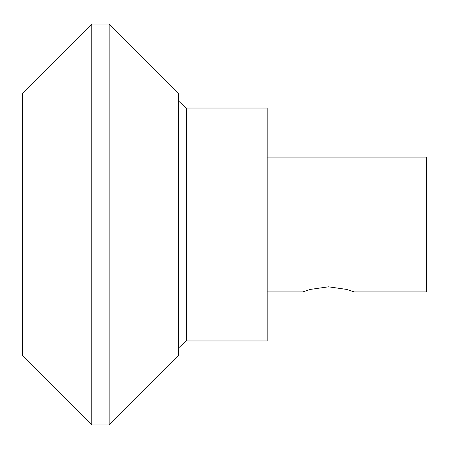 <?xml version="1.0" encoding="UTF-8"?>
<svg xmlns="http://www.w3.org/2000/svg" width="449" height="449" viewBox="0 0 449 449"><rect width="100%" height="100%" fill="white"/><g stroke="black" fill="none" stroke-linecap="round" stroke-linejoin="round"><path stroke-width="0.67" d="M267.177 291.929L302.733 291.929L310.276 289.42L328.477 286.816L346.673 289.42L354.222 291.929L426.55 291.929L426.55 157.071L267.177 157.071M186.268 108.035L186.268 340.965L267.177 340.965L267.177 108.035L186.268 108.035L178.483 101.003M186.268 340.965L178.483 347.997M109.135 424.939L178.483 355.591L178.483 93.409L109.135 24.061L91.798 24.061L91.798 424.939L109.135 424.939L109.135 24.061M91.798 424.939L22.45 355.591L22.45 93.409L91.798 24.061"/></g></svg>
